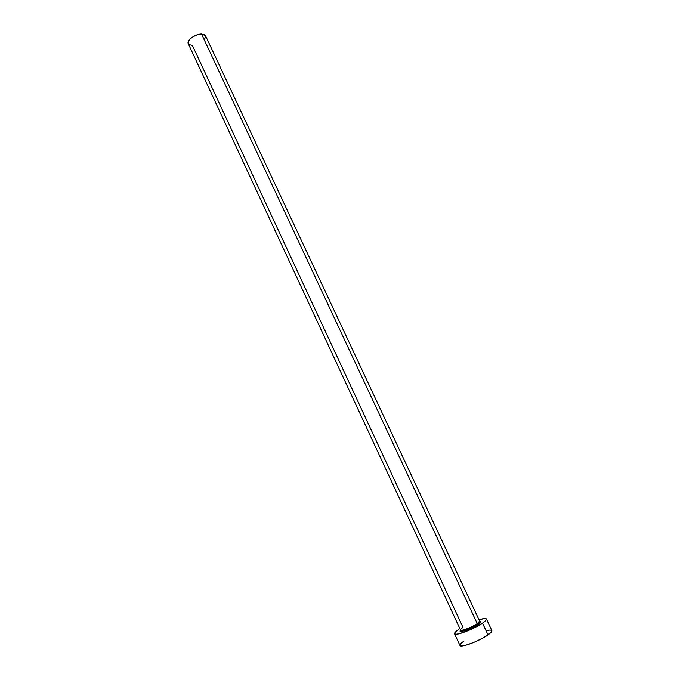 <?xml version="1.0" encoding="UTF-8"?>
<svg xmlns="http://www.w3.org/2000/svg" width="680" height="680" viewBox="0 0 680 680"><rect width="100%" height="100%" fill="white"/><g stroke="black" fill="none" stroke-linecap="round" stroke-linejoin="round"><path stroke-width="1.02" d="M188.938 44.506L192.363 45.364L462.995 627.402C460.879 628.856 460.122 629.774 460.708 630.156C461.933 631.116 472.489 626.943 477.258 623.594L479.629 621.078L205.505 35.666L201.518 34L477.258 623.594L201.518 34C195.339 33.864 186.354 40.468 188.283 43.69L460.521 629.986C460.76 631.524 472.141 627.189 477.258 623.594L478.252 624.265L480.301 622.625L480.828 621.554L479.714 621.231C481.593 621.231 481.1 622.242 478.252 624.265L477.258 623.594C479.315 622.166 480.046 621.265 479.451 620.899M486.404 618.962C486.693 619.735 485.392 621.129 482.502 623.135L485.631 620.602L486.412 618.979L484.772 618.494L479.026 619.777C483.378 618.409 485.843 618.137 486.404 618.962L491.861 630.572L491.121 632.298L482.995 637.993L473.662 642.498L465.129 645.439L461.388 646L459.935 645.439C460.368 648.227 479.536 641.053 488.01 634.899L482.502 623.135C473.986 629.153 454.894 636.412 454.554 633.811C454.283 632.986 455.668 631.542 458.711 629.467L455.498 632L454.512 633.692L455.965 634.287L459.663 633.667L471.342 629.272L482.502 623.135L488.01 634.899C490.892 632.851 492.167 631.406 491.861 630.572L490.187 630.029L486.37 630.658M460.181 630.692C458.294 633.522 472.031 628.66 478.252 624.265L471.027 628.235L465.12 630.59L461.057 631.499L460.096 631.125L460.598 630.148M464.04 640.951L460.844 643.552L459.901 645.328M188.292 43.707L188.598 40.961L190.374 38.734L193.162 36.643L198.271 34.476L201.518 34L204.918 34.91L205.7 36.456L204.391 39.584M460.521 629.986L460.836 630.87C460.428 631.337 461.414 631.354 463.802 630.913C468.333 629.612 473.101 627.402 478.1 624.283C480.199 622.548 480.87 621.741 480.114 621.877L479.629 621.078M459.943 645.456L454.554 633.819"/></g></svg>
